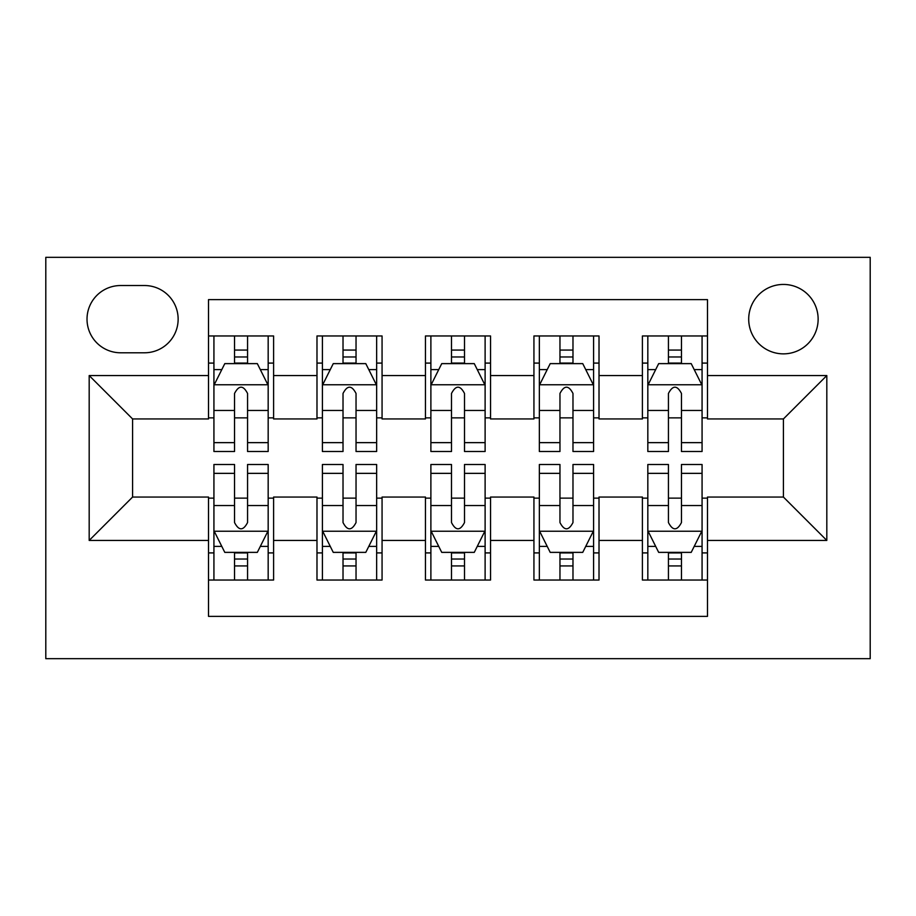 <?xml version="1.0" encoding="UTF-8"?>
<svg xmlns="http://www.w3.org/2000/svg" width="916" height="916" viewBox="0 0 916 916"><rect width="100%" height="100%" fill="white"/><g stroke="black" fill="none" stroke-linecap="round" stroke-linejoin="round"><path stroke-width="1.37" d="M783.42 284.441A34.716 34.716 0 0 0 748.704 319.157A34.716 34.716 0 0 0 783.42 353.862A34.716 34.716 0 0 0 818.137 319.157A34.716 34.716 0 0 0 783.42 284.441M45.8 658.673L870.2 658.673L870.2 257.327L45.8 257.327L45.8 658.673M707.484 335.966L642.402 335.966L642.402 375.56L599.018 375.56L599.018 418.944L642.402 418.944L642.402 375.56M599.018 375.56L599.018 335.966L533.936 335.966L533.936 375.56L490.541 375.56L490.541 418.944L533.936 418.944L533.936 375.56M490.541 375.56L490.541 335.966L425.459 335.966L425.459 375.56L382.064 375.56L382.064 418.944L425.459 418.944L425.459 375.56M382.064 375.56L382.064 335.966L316.982 335.966L316.982 418.944L273.598 418.944L273.598 335.966L208.516 335.966M208.516 580.034L273.598 580.034L273.598 497.056L316.982 497.056L316.982 580.034L382.064 580.034L382.064 497.056L425.459 497.056L425.459 540.44L382.064 540.44M425.459 540.44L425.459 580.034L490.541 580.034L490.541 497.056L533.936 497.056L533.936 540.44L490.541 540.44M533.936 540.44L533.936 580.034L599.018 580.034L599.018 497.056L642.402 497.056L642.402 540.44L599.018 540.44M120.649 352.786L144.51 352.786A33.629 33.629 0 0 0 178.139 319.157A33.629 33.629 0 0 0 144.51 285.529L120.649 285.529A33.629 33.629 0 0 0 87.02 319.157A33.629 33.629 0 0 0 120.649 352.786M707.484 375.56L707.484 299.624L208.516 299.624L208.516 418.944L132.58 418.944L132.58 497.056L208.516 497.056L208.516 616.376L707.484 616.376L707.484 497.056L783.42 497.056L783.42 418.944L707.484 418.944L707.484 375.56L826.816 375.56L826.816 540.44L707.484 540.44M208.516 540.44L89.184 540.44L89.184 375.56L208.516 375.56M642.402 540.44L642.402 580.034L707.484 580.034M208.516 363.091L213.932 363.091M234.542 363.091L247.56 363.091M268.17 363.091L273.598 363.091M208.516 417.868L213.932 417.868M234.542 417.868L247.56 417.868M268.17 417.868L273.598 417.868M208.516 498.132L213.932 498.132M234.542 498.132L247.56 498.132M268.17 498.132L273.598 498.132M208.516 552.909L213.932 552.909M234.542 552.909L247.56 552.909M268.17 552.909L273.598 552.909M316.982 417.868L322.409 417.868M343.019 417.868L356.038 417.868M376.648 417.868L382.064 417.868M316.982 363.091L322.409 363.091M343.019 363.091L356.038 363.091M376.648 363.091L382.064 363.091M316.982 498.132L322.409 498.132M343.019 498.132L356.038 498.132M376.648 498.132L382.064 498.132M316.982 552.909L322.409 552.909M343.019 552.909L356.038 552.909M376.648 552.909L382.064 552.909M425.459 498.132L430.886 498.132M451.496 498.132L464.504 498.132M485.114 498.132L490.541 498.132M425.459 552.909L430.886 552.909M451.496 552.909L464.504 552.909M485.114 552.909L490.541 552.909M425.459 363.091L430.886 363.091M451.496 363.091L464.504 363.091M485.114 363.091L490.541 363.091M425.459 417.868L430.886 417.868M451.496 417.868L464.504 417.868M485.114 417.868L490.541 417.868M533.936 498.132L539.352 498.132M559.962 498.132L572.981 498.132M593.591 498.132L599.018 498.132M533.936 552.909L539.352 552.909M559.962 552.909L572.981 552.909M593.591 552.909L599.018 552.909M533.936 363.091L539.352 363.091M559.962 363.091L572.981 363.091M593.591 363.091L599.018 363.091M533.936 417.868L539.352 417.868M559.962 417.868L572.981 417.868M593.591 417.868L599.018 417.868M642.402 498.132L647.83 498.132M668.44 498.132L681.458 498.132M702.068 498.132L707.484 498.132M642.402 552.909L647.83 552.909M668.44 552.909L681.458 552.909M702.068 552.909L707.484 552.909M642.402 363.091L647.83 363.091M668.44 363.091L681.458 363.091M702.068 363.091L707.484 363.091M642.402 417.868L647.83 417.868M668.44 417.868L681.458 417.868M702.068 417.868L707.484 417.868M132.58 418.944L89.184 375.56M132.58 497.056L89.184 540.44M826.816 375.56L783.42 418.944M826.816 540.44L783.42 497.056M247.56 350.072L234.542 350.072M268.17 442.646L247.56 442.646L247.56 451.496L268.17 451.496L268.17 385.327L257.327 363.629L224.786 363.629L213.932 385.327L213.932 451.496L234.542 451.496L234.542 442.646L213.932 442.646M213.932 385.327L213.932 335.966M268.17 385.327L268.17 335.966M234.542 363.629L234.542 335.966M247.56 335.966L247.56 363.629M247.56 442.646L247.56 393.456C243.232 385.098 238.893 385.098 234.542 393.456L234.542 442.646M234.542 565.928L247.56 565.928M213.932 473.354L234.542 473.354L234.542 464.504L213.932 464.504L213.932 530.673L224.786 552.371L257.327 552.371L268.17 530.673L268.17 464.504L247.56 464.504L247.56 473.354L268.17 473.354M268.17 530.673L268.17 580.034M213.932 530.673L213.932 580.034M247.56 552.371L247.56 580.034M234.542 580.034L234.542 552.371M234.542 473.354L234.542 522.544C238.881 530.902 243.221 530.902 247.56 522.544L247.56 473.354M356.038 350.072L343.019 350.072M376.648 442.646L356.038 442.646L356.038 451.496L376.648 451.496L376.648 385.327L365.793 363.629L333.252 363.629L322.409 385.327L322.409 451.496L343.019 451.496L343.019 442.646L322.409 442.646M322.409 385.327L322.409 335.966M376.648 385.327L376.648 335.966M343.019 363.629L343.019 335.966M356.038 335.966L356.038 363.629M356.038 442.646L356.038 393.456C351.698 385.098 347.359 385.098 343.019 393.456L343.019 442.646M464.504 350.072L451.496 350.072M485.114 442.646L464.504 442.646L464.504 451.496L485.114 451.496L485.114 385.327L474.27 363.629L441.73 363.629L430.886 385.327L430.886 451.496L451.496 451.496L451.496 442.646L430.886 442.646M430.886 385.327L430.886 335.966M485.114 385.327L485.114 335.966M451.496 363.629L451.496 335.966M464.504 335.966L464.504 363.629M464.504 442.646L464.504 393.456C460.175 385.098 455.836 385.098 451.496 393.456L451.496 442.646M572.981 350.072L559.962 350.072M593.591 442.646L572.981 442.646L572.981 451.496L593.591 451.496L593.591 385.327L582.748 363.629L550.207 363.629L539.352 385.327L539.352 451.496L559.962 451.496L559.962 442.646L539.352 442.646M539.352 385.327L539.352 335.966M593.591 385.327L593.591 335.966M559.962 363.629L559.962 335.966M572.981 335.966L572.981 363.629M572.981 442.646L572.981 393.456C568.653 385.098 564.313 385.098 559.962 393.456L559.962 442.646M681.458 350.072L668.44 350.072M702.068 442.646L681.458 442.646L681.458 451.496L702.068 451.496L702.068 385.327L691.214 363.629L658.673 363.629L647.83 385.327L647.83 451.496L668.44 451.496L668.44 442.646L647.83 442.646M647.83 385.327L647.83 335.966M702.068 385.327L702.068 335.966M668.44 363.629L668.44 335.966M681.458 335.966L681.458 363.629M681.458 442.646L681.458 393.456C677.119 385.098 672.779 385.098 668.44 393.456L668.44 442.646M343.019 565.928L356.038 565.928M322.409 473.354L343.019 473.354L343.019 464.504L322.409 464.504L322.409 530.673L333.252 552.371L365.793 552.371L376.648 530.673L376.648 464.504L356.038 464.504L356.038 473.354L376.648 473.354M376.648 530.673L376.648 580.034M322.409 530.673L322.409 580.034M356.038 552.371L356.038 580.034M343.019 580.034L343.019 552.371M343.019 473.354L343.019 522.544C347.347 530.902 351.687 530.902 356.038 522.544L356.038 473.354M451.496 565.928L464.504 565.928M430.886 473.354L451.496 473.354L451.496 464.504L430.886 464.504L430.886 530.673L441.73 552.371L474.27 552.371L485.114 530.673L485.114 464.504L464.504 464.504L464.504 473.354L485.114 473.354M485.114 530.673L485.114 580.034M430.886 530.673L430.886 580.034M464.504 552.371L464.504 580.034M451.496 580.034L451.496 552.371M451.496 473.354L451.496 522.544C455.825 530.902 460.164 530.902 464.504 522.544L464.504 473.354M559.962 565.928L572.981 565.928M539.352 473.354L559.962 473.354L559.962 464.504L539.352 464.504L539.352 530.673L550.207 552.371L582.748 552.371L593.591 530.673L593.591 464.504L572.981 464.504L572.981 473.354L593.591 473.354M593.591 530.673L593.591 580.034M539.352 530.673L539.352 580.034M572.981 552.371L572.981 580.034M559.962 580.034L559.962 552.371M559.962 473.354L559.962 522.544C564.302 530.902 568.641 530.902 572.981 522.544L572.981 473.354M668.44 565.928L681.458 565.928M647.83 473.354L668.44 473.354L668.44 464.504L647.83 464.504L647.83 530.673L658.673 552.371L691.214 552.371L702.068 530.673L702.068 464.504L681.458 464.504L681.458 473.354L702.068 473.354M702.068 530.673L702.068 580.034M647.83 530.673L647.83 580.034M681.458 552.371L681.458 580.034M668.44 580.034L668.44 552.371M668.44 473.354L668.44 522.544C672.768 530.902 677.107 530.902 681.458 522.544L681.458 473.354M316.982 540.44L273.598 540.44M316.982 375.56L273.598 375.56M267.896 384.777L214.207 384.777M213.932 369.595L221.798 369.595M260.304 369.595L268.17 369.595M234.542 410.46L213.932 410.46M268.17 410.46L247.56 410.46M247.56 356.977L234.542 356.977M214.207 531.223L267.896 531.223M268.17 546.405L260.304 546.405M221.798 546.405L213.932 546.405M247.56 505.54L268.17 505.54M213.932 505.54L234.542 505.54M234.542 559.023L247.56 559.023M376.373 384.777L322.684 384.777M322.409 369.595L330.275 369.595M368.782 369.595L376.648 369.595M343.019 410.46L322.409 410.46M376.648 410.46L356.038 410.46M356.038 356.977L343.019 356.977M484.85 384.777L431.15 384.777M430.886 369.595L438.741 369.595M477.259 369.595L485.114 369.595M451.496 410.46L430.886 410.46M485.114 410.46L464.504 410.46M464.504 356.977L451.496 356.977M593.316 384.777L539.627 384.777M539.352 369.595L547.218 369.595M585.725 369.595L593.591 369.595M559.962 410.46L539.352 410.46M593.591 410.46L572.981 410.46M572.981 356.977L559.962 356.977M701.793 384.777L648.104 384.777M647.83 369.595L655.696 369.595M694.202 369.595L702.068 369.595M668.44 410.46L647.83 410.46M702.068 410.46L681.458 410.46M681.458 356.977L668.44 356.977M322.684 531.223L376.373 531.223M376.648 546.405L368.782 546.405M330.275 546.405L322.409 546.405M356.038 505.54L376.648 505.54M322.409 505.54L343.019 505.54M343.019 559.023L356.038 559.023M431.15 531.223L484.85 531.223M485.114 546.405L477.259 546.405M438.741 546.405L430.886 546.405M464.504 505.54L485.114 505.54M430.886 505.54L451.496 505.54M451.496 559.023L464.504 559.023M539.627 531.223L593.316 531.223M593.591 546.405L585.725 546.405M547.218 546.405L539.352 546.405M572.981 505.54L593.591 505.54M539.352 505.54L559.962 505.54M559.962 559.023L572.981 559.023M648.104 531.223L701.793 531.223M702.068 546.405L694.202 546.405M655.696 546.405L647.83 546.405M681.458 505.54L702.068 505.54M647.83 505.54L668.44 505.54M668.44 559.023L681.458 559.023"/></g></svg>
